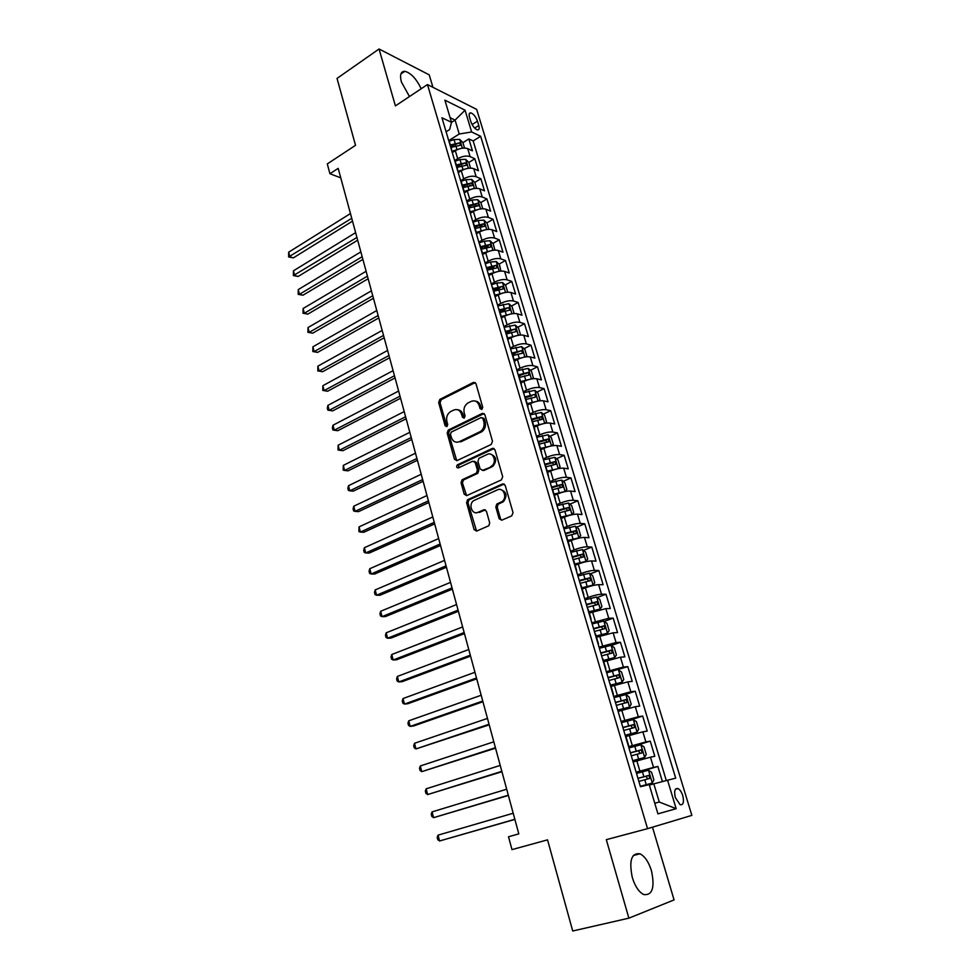 <?xml version="1.0" encoding="UTF-8"?>
<svg xmlns="http://www.w3.org/2000/svg" width="980" height="980" viewBox="0 0 980 980"><rect width="100%" height="100%" fill="white"/><g stroke="black" fill="none" stroke-linecap="round" stroke-linejoin="round"><path stroke-width="1.47" d="M481.841 409.493L482.736 407.264L475.949 383.658L473.413 382.408L439.824 399.411L438.648 402.498L445.128 425.761L446.941 426.619L447.725 424.487L446.88 421.461C446.047 417.211 447.26 413.928 450.531 411.649L453.618 410.106C457.341 408.721 460 410.093 461.58 414.197L462.45 417.247L464.202 418.154L465.071 415.949L464.214 412.911C463.356 408.623 464.594 405.316 467.913 403.001L471.062 401.42C474.859 400.024 477.566 401.384 479.171 405.524L480.053 408.587L481.841 409.493M651.455 870.718C648.662 861.922 644.84 856.287 640.001 853.801C631.451 852.686 628.878 860.599 632.296 877.517C635.064 886.337 638.862 892.02 643.689 894.556C652.411 895.585 655.008 887.647 651.455 870.718M421.18 88.751C416.377 78.767 410.926 72.949 404.838 71.307C400.759 71.32 399.607 74.872 401.396 81.977L409.469 96.542M682.754 795.625C681.541 791.938 679.936 789.574 677.964 788.545C674.767 788.104 673.909 791.13 675.355 797.622L680.145 804.727C683.354 805.156 684.224 802.13 682.754 795.625M499.151 518.726L501.772 520.184L511.732 515.872L513.042 512.687L505.19 485.345L502.556 483.924L467.521 499.751L466.59 502.679L474.1 529.604L476.648 531.074L488.824 525.733L489.694 522.83L486.411 511.205L483.838 509.759L478.02 512.332C472.103 515.284 468.048 504.284 473.683 500.633L497.473 489.853C503.414 486.803 507.714 497.718 502.054 501.552L496.738 504.112L495.831 507.052L499.151 518.726L500.535 518.824L501.625 520.245M432.927 87.306L429.24 74.86L379.052 49L337.034 78.412L355.52 145.322L327.296 163.917L329.942 173.742L338.186 168.364L518.8 833.87L508.51 836.761L511.977 849.611L547.538 839.86L572.724 931L628.878 918.162L674.069 899.91L652.484 827.181M379.052 49L395.406 105.901L427.476 84.562L647.547 828.664L606.314 839.664L628.878 918.162M491.225 444.454L492.511 441.27L484.867 414.699L482.307 413.401L448.277 430.049L447.174 433.087L454.475 459.265L456.974 460.612L491.225 444.454M494.961 449.771L502.703 476.721L501.405 479.906L466.737 495.598L464.214 494.19L461.041 482.797L462.021 479.833L476.415 473.132L477.407 470.143L475.263 462.572L472.728 461.213L458.371 467.926C456.484 467.766 456.141 466.75 457.341 464.875L492.364 448.411L494.961 449.771M662.394 781.513L657.862 766.446L636.314 772.767M636.143 772.191L653.538 767.414L650.463 757.197L654.799 756.291L650.242 741.137L628.866 747.667M628.572 746.699L645.894 741.958L642.856 731.84L647.204 731.08L642.684 716.062L626.085 721.341M621.087 721.452L638.323 716.748L635.31 706.727L639.683 706.102L635.212 691.231L624.236 694.857M613.664 696.449L630.826 691.77L627.837 681.86L632.235 681.37L627.8 666.633L606.657 672.831M606.314 671.68L623.39 667.037L620.438 657.213L624.86 656.87L620.463 642.268L611.312 645.514M599.037 647.143L616.04 642.537L613.113 632.811L617.547 632.59L613.186 618.135L604.268 621.406M591.822 622.839L608.752 618.27L605.848 608.629L610.307 608.543L605.995 594.223L597.286 597.518M584.68 598.768L588.221 597.42C593.586 595.497 598.033 594.431 601.524 594.235L598.658 584.68L603.129 584.717L598.854 570.532L590.352 573.864M577.6 574.917L581.115 573.545C586.444 571.573 590.866 570.532 594.37 570.409L591.528 560.952L596.024 561.124L591.785 547.061L583.468 550.417M570.593 551.287L574.072 549.878C579.364 547.881 583.774 546.852 587.29 546.816L584.472 537.444L588.98 537.726L584.778 523.798L576.644 527.179M563.647 527.877L567.101 526.444C572.357 524.398 576.742 523.406 580.27 523.442L577.477 514.145L581.998 514.561L577.845 500.755L569.882 504.161M556.763 504.688L560.193 503.218C565.411 501.135 569.784 500.155 573.312 500.278L570.544 491.066L575.089 491.605L570.96 477.922L563.169 481.352M549.939 481.707L553.345 480.2C558.527 478.093 562.888 477.138 566.416 477.321L563.684 468.195L568.229 468.844L564.149 455.296L556.505 458.738M543.177 458.934L546.558 457.403C551.703 455.259 556.052 454.316 559.592 454.573L556.873 445.545L561.442 446.304L557.399 432.878L549.903 436.345M536.489 436.37L539.845 434.802C544.941 432.633 549.278 431.702 552.818 432.045L550.135 423.078L554.717 423.96L550.699 410.657L543.361 414.136M529.849 414.001L533.181 412.409C538.253 410.204 542.565 409.297 546.117 409.714L543.447 400.832L548.041 401.825L544.072 388.631L536.856 392.135M523.271 391.841L526.579 390.224C531.613 387.982 535.913 387.1 539.466 387.578L536.832 378.782L541.438 379.873L537.493 366.802L530.425 370.33M518.947 376.038L520.686 375.181M516.754 369.877L520.037 368.235C525.035 365.957 529.323 365.099 532.887 365.638L530.266 356.916L534.884 358.129L530.976 345.168L524.03 348.709M512.577 354.552L515.872 352.874M510.298 348.108L513.545 346.442C518.518 344.139 522.781 343.294 526.358 343.894L523.761 335.258L528.391 336.569L524.521 323.731L517.697 327.283M506.256 333.261L510.948 330.811M503.892 326.536L507.126 324.833C512.05 322.506 516.313 321.673 519.878 322.359L517.305 313.784L521.96 315.205L518.126 302.465L511.413 306.054M499.984 312.142L505.656 309.117M497.546 305.148L500.755 303.433C505.656 301.068 509.894 300.26 513.471 300.995L510.923 292.506L515.578 294.025L511.781 281.407L505.178 284.996M493.859 291.158L499.996 287.826M491.262 283.955L494.447 282.203C499.31 279.815 503.524 279.018 507.113 279.827L504.59 271.411L509.257 273.028L505.484 260.521L498.992 264.135M489.277 269.537L494.091 266.854M485.027 262.946L488.187 261.17C493.014 258.757 497.228 257.973 500.805 258.843L498.305 250.5L502.985 252.215L499.249 239.806L492.867 243.444M484.598 248.136L488.126 246.127M478.84 242.121L481.976 240.321C486.778 237.871 490.968 237.111 494.569 238.042L492.083 229.773L496.774 231.574L493.063 219.287L486.778 222.925M479.833 226.956L482.16 225.608M472.715 221.468L475.827 219.655C480.592 217.18 484.782 216.433 488.371 217.425L485.909 209.218L490.613 211.129L486.938 198.94L480.751 202.591M474.859 206.07L476.207 205.286M466.639 200.998L469.738 199.161C474.467 196.662 478.632 195.939 482.234 196.98L479.796 188.846L484.5 190.843L480.862 178.764L474.761 182.439M469.641 185.526L470.278 185.147M460.625 180.712L463.687 178.838C468.391 176.314 472.544 175.604 476.145 176.719L473.732 168.658L478.448 170.74L474.835 158.76L470.106 156.616C466.505 155.453 462.364 156.151 457.697 158.699L454.732 160.536M468.832 162.447L474.835 158.76M650.463 757.197L633.472 761.852M642.856 731.84L625.926 736.458M635.31 706.727L618.466 711.308M627.837 681.86L611.067 686.392M620.438 657.213L603.741 661.721M613.113 632.811L596.489 637.27M605.848 608.629L589.298 613.063M598.658 584.68C595.154 584.84 590.732 585.905 585.366 587.841L582.181 589.066M591.528 560.952C588.024 561.038 583.602 562.067 578.298 564.051L575.125 565.313M584.472 537.444C580.956 537.444 576.559 538.461 571.279 540.482L568.143 541.769M577.477 514.145C573.949 514.084 569.576 515.076 564.333 517.121L561.221 518.432M570.544 491.066C567.016 490.919 562.655 491.899 557.449 493.981L554.362 495.329M563.684 468.195C560.144 467.987 555.795 468.93 550.625 471.049L547.563 472.421M556.873 445.545C553.332 445.251 548.996 446.182 543.863 448.338L540.825 449.734M550.135 423.078C546.583 422.723 542.259 423.63 537.163 425.822L534.149 427.243M543.447 400.832C539.894 400.404 535.582 401.286 530.535 403.515L527.534 404.961M536.832 378.782C533.267 378.28 528.98 379.15 523.957 381.404L520.98 382.874M530.266 356.916C526.701 356.353 522.426 357.21 517.44 359.488L514.488 360.983M523.761 335.258C520.184 334.621 515.921 335.466 510.972 337.769L508.044 339.288M517.305 313.784C513.74 313.086 509.49 313.906 504.565 316.246L501.662 317.79M510.923 292.506C507.334 291.746 503.108 292.542 498.22 294.919L495.243 296.524M504.59 271.411C501.001 270.578 496.787 271.374 491.935 273.775L488.763 275.527L485.651 265.053M498.305 250.5C494.716 249.606 490.515 250.378 485.7 252.803L482.54 254.592M492.083 229.773C488.493 228.818 484.304 229.577 479.514 232.027L476.39 233.84M485.909 209.218C482.319 208.213 478.142 208.948 473.389 211.435L470.278 213.26M479.796 188.846C476.194 187.78 472.029 188.503 467.313 191.014L464.226 192.864M473.732 168.658C470.13 167.531 465.978 168.229 461.286 170.765L458.224 172.639M469.518 117.257L470.829 121.594C472.532 126.114 474.749 128.895 477.481 129.924C479.147 129.985 479.588 128.515 478.779 125.489L477.468 121.177C475.766 116.657 473.548 113.888 470.804 112.859C469.163 112.798 468.734 114.256 469.518 117.257M427.476 84.562L476.672 109.392L691.856 815.385L647.547 828.664M654.763 803.257L659.27 802.032L653.819 783.841L675.698 778.132L480.653 136.281L471.649 131.969L459.24 134.003L448.95 140.508M667.539 780.117L676.163 808.684L657.935 813.865L649.201 784.6L640.455 786.732L441.943 117.759L451.498 122.329L444.883 100.144L465.071 110.201L471.649 131.969M666.29 780.46L473.169 140.949L468.869 138.927L472.446 150.798L467.717 148.629C464.104 147.441 459.975 148.139 455.308 150.7L452.282 152.586M451.645 150.454L450.959 148.164M464.532 148.029L462.891 142.578L459.681 139.381L454.046 139.601L449.244 141.194L448.546 140.03M476.145 176.719L480.862 178.764M482.234 196.98L486.938 198.94M488.371 217.425L493.063 219.287M494.569 238.042L499.249 239.806M500.805 258.843L505.484 260.521M507.113 279.827L511.781 281.407M513.471 300.995L518.126 302.465M519.878 322.359L524.521 323.731M526.358 343.894L530.976 345.168M532.887 365.638L537.493 366.802M539.466 387.578L544.072 388.631M546.117 409.714L550.699 410.657M552.818 432.045L557.399 432.878M559.592 454.573L564.149 455.296M566.416 477.321L570.96 477.922M573.312 500.278L577.845 500.755M580.27 523.442L584.778 523.798M587.29 546.816L591.785 547.061M594.37 570.409L598.854 570.532M601.524 594.235L605.995 594.223M608.752 618.27L613.186 618.135M616.04 642.537L620.463 642.268M623.39 667.037L627.8 666.633M630.826 691.77L635.212 691.231M638.323 716.748L642.684 716.062M645.894 741.958L650.242 741.137M653.538 767.414L657.862 766.446M653.819 783.841L649.36 785.127M459.24 134.003L455.075 120.099L450.126 117.698M451.486 122.39L455.075 120.099L465.071 110.201M446.096 131.773L449.661 129.507L451.498 122.329M329.942 173.742L340.771 177.858M462.915 142.651L468.869 138.927M473.169 140.949L480.653 136.281M455.284 161.529L454.598 160.414M461.372 182.047L460.698 180.969M457.035 168.621L457.697 170.839M467.521 202.762L466.86 201.709L472.041 200.018L477.726 199.675L480.935 202.774L482.724 208.74M463.16 189.25L463.797 191.406M473.72 223.648L473.058 222.644M469.334 210.063L469.959 212.158M479.967 244.718L479.33 243.751M475.557 231.06L476.17 233.093M481.854 252.252L482.43 254.212M492.658 287.446L492.021 286.54M488.187 273.616L488.787 274.4M499.077 309.092L498.465 308.222M494.594 295.188L495.133 297.026M505.558 330.934L504.957 330.101M501.05 316.957L501.576 318.721M512.883 355.581L522.512 353.216L521.727 350.62L512.099 352.971L511.511 352.188M507.567 338.909L508.069 340.611M518.702 375.218L518.114 374.47M514.145 361.081L514.623 362.698M525.366 397.672L524.79 396.961M520.784 383.437L521.238 384.993M532.091 420.322L531.528 419.648M527.473 406.014L527.914 407.484M492.573 448.326L493.957 448.546M538.878 443.18L538.326 442.556M534.235 428.787L534.651 430.183M541.058 451.78L541.45 453.103M547.943 474.994L548.31 476.231M554.901 498.416L555.244 499.567M561.92 522.058L562.238 523.136M569 545.921L569.294 546.913M576.142 570.017L576.412 570.923M583.37 594.346L583.602 595.166M590.658 618.907L590.866 619.63M598.008 643.701L598.204 644.338M620.524 719.553L617.486 709.312M635.898 771.37L632.798 760.933M676.163 808.684L659.27 802.032M481.805 409.505L480.568 405.793C479.624 402.952 477.873 401.384 475.3 401.102M457.709 409.775C460.282 410.02 462.046 411.588 462.989 414.454L464.202 418.154M475.227 382.555L441.233 399.681L440.057 402.768L446.892 426.643M484.071 413.523L449.685 430.281L448.583 433.319L456.754 460.698M482.895 418.472L481.107 417.566L451.315 432.07L450.445 434.25L451.351 437.46C452.907 441.588 455.553 442.997 459.314 441.686L480.359 431.531C483.532 429.154 484.684 425.884 483.826 421.719L482.895 418.472L484.279 418.73L482.515 417.799M456.852 442.237L459.314 441.686M484.279 418.73L485.21 421.976C486.068 426.129 484.916 429.387 481.744 431.764L460.71 441.907M474.369 461.298L476.66 462.756L478.804 470.327L477.811 473.303L463.43 479.992L462.45 482.956L466.578 495.66M494.055 448.509L458.75 465.059L458.456 467.889M490.698 466.566L491.495 466.125C497.387 462.462 493.271 451.216 487.232 454.414L478.963 458.309L477.946 461.323L480.09 468.906L482.65 470.278L492.867 466.309C497.24 460.576 496.48 456.533 490.6 454.157M482.405 470.376L484.034 470.461L482.65 470.278M492.083 466.75L484.034 470.461M500.633 489.571C506.648 491.74 507.579 495.77 503.426 501.687L498.11 504.247L497.215 507.175L500.535 518.824M476.464 512.724L478.02 512.332M485.37 509.821L479.416 512.442M504.185 483.998L468.93 499.886L467.987 502.814L476.562 531.111M458.42 149.181L451.89 151.263M350.448 213.554L288.671 252.191L289.86 256.834L293.363 257.863L352.518 221.137M451.082 147.368L460.539 145.236L459.608 142.835L450.371 144.979M450.776 146.363L459.608 142.835M293.363 257.863L288.622 256.956L351.747 218.307M288.622 256.956L288.671 252.191M470.535 168.095L468.857 162.472L465.647 159.311L459.988 159.569L455.149 161.173M464.63 169.185L457.832 171.316M355.63 232.64L293.437 270.823L294.637 275.503L298.141 276.47L357.688 240.186M457.023 167.384L466.505 165.228L465.586 162.815L456.3 164.971M456.705 166.318L465.586 162.815M298.141 276.47L293.388 275.576L356.941 237.43M293.388 275.576L293.437 270.823M476.599 188.332L474.871 182.537L471.662 179.401L465.99 179.708L461.029 181.337M470.915 189.361L463.834 191.541M360.861 251.872L298.251 289.59L299.464 294.306L302.955 295.225L362.894 259.394M463.013 187.572L472.507 185.392L471.613 182.966L462.291 185.147M462.683 186.457L471.613 182.966M302.955 295.225L298.19 294.343L299.464 294.306L362.171 256.711M298.19 294.343L298.251 289.59M477.248 209.72L470.02 211.9M366.116 271.276L303.102 308.504L304.315 313.257L307.818 314.127L368.149 278.749M469.053 207.944L478.571 205.739L477.689 203.289L468.33 205.494M468.71 206.756L477.689 203.289M307.818 314.127L303.028 313.257L304.315 313.257L367.439 276.139M303.028 313.257L303.102 308.504M488.885 229.332L487.048 223.183L483.838 220.12L478.154 220.5L472.936 222.203M483.642 230.251L476.268 232.419M371.42 290.827L307.99 327.577L309.214 332.367L312.706 333.176L373.441 298.263M475.153 228.487L484.684 226.257L483.814 223.783L474.418 226.013M474.786 227.238L483.814 223.783M312.706 333.176L307.904 332.318L309.214 332.367L372.755 295.74M307.904 332.318L307.99 327.577M494.876 250.108L493.222 243.775L490.012 240.749L484.304 241.166L479.061 242.869M490.098 250.966L482.479 253.159M483.189 254.224L482.503 254.445M376.773 310.538L312.914 346.798L314.151 351.624L317.643 352.371L378.782 317.937M481.303 249.202L490.858 246.96L489.988 244.461L480.568 246.703M480.923 247.903L489.988 244.461M317.643 352.371L312.828 351.526L314.151 351.624L378.121 315.499M312.828 351.526L312.914 346.798M500.89 271.08L499.445 264.551L496.235 261.562L490.515 262.015L485.247 263.718M496.627 271.864L488.689 274.094M489.608 275.049L488.824 275.307M382.176 330.419L317.875 366.165L319.125 371.028L322.616 371.726L384.16 337.769M487.513 270.113L497.081 267.834L496.223 265.323L486.766 267.589M487.097 268.74L496.223 265.323M322.616 371.726L317.777 370.893L319.125 371.028L383.523 335.417M317.777 370.893L317.875 366.165M506.979 292.248L507.616 291.832L505.717 285.499L502.52 282.546L496.787 283.049L491.495 284.739M503.206 292.947L494.961 295.225M496.113 296.058L495.255 296.34M387.615 350.46L322.873 385.691L324.135 390.604L327.626 391.228L389.599 357.774M493.761 291.195L503.353 288.904L502.52 286.356L493.014 288.659M493.344 289.762L502.52 286.356M327.626 391.228L322.775 390.42L324.135 390.604L388.974 355.495M322.775 390.42L322.873 385.691M513.14 313.6L513.973 313.024L512.062 306.642L508.853 303.714L497.791 305.956M509.857 314.225L501.282 316.528M502.703 317.238L501.601 317.594M393.09 370.661L327.92 405.377L329.182 410.326L332.673 410.902L395.063 377.937M500.082 312.473L509.686 310.146L508.865 307.585L499.322 309.901M499.641 310.979L508.865 307.585M327.92 405.377L327.308 408.121L327.822 410.093L329.182 410.326L394.475 375.744M519.363 335.16L520.38 334.401L518.445 327.969L515.247 325.078L504.137 327.357M516.558 335.699L507.665 338.026M509.367 338.602L507.971 339.043M398.627 391.045L333.004 425.222L334.278 430.208L337.769 430.722L400.587 398.26M506.452 333.935L516.068 331.595L515.272 329.01L505.68 331.338M505.986 332.379L515.272 329.01M333.004 425.222L332.379 427.942L332.894 429.926L334.278 430.208L400.012 396.165M525.672 356.904L526.836 355.973L524.888 349.48L521.691 346.638L510.543 348.954M523.332 357.357L514.108 359.721M516.129 360.15L514.402 360.701M404.201 411.588L338.125 445.226L339.423 450.249L342.902 450.702L406.149 418.766M512.393 353.964L521.727 350.62M338.125 445.226L338.014 449.918L339.423 450.249L405.598 416.757M532.042 378.844L533.365 377.741L531.393 371.187L528.196 368.382L517.011 370.746M530.168 379.211L520.601 381.6M522.989 381.882L520.882 382.543M409.824 432.303L343.294 465.39L344.593 470.449L348.072 470.841L411.759 439.444M519.363 377.435L529.029 375.046L528.257 372.412L518.518 374.826M518.861 375.744L528.245 372.412M343.294 465.39L343.171 470.082L344.593 470.449L411.233 437.521M538.486 400.991L539.943 399.693L537.959 393.09L534.762 390.322L523.541 392.723M537.065 401.273L527.154 403.687M529.947 403.797L527.424 404.581M415.496 453.201L348.5 485.713L349.811 490.821L353.29 491.152L417.419 460.282M525.905 399.473L535.607 397.072L534.847 394.413L524.778 396.925M525.39 397.721L532.018 395.773M348.5 485.713L347.851 488.359L348.378 490.404L349.811 490.821L416.916 458.456M545.003 423.336L546.583 421.853L544.586 415.189L541.389 412.458L530.119 414.908M544.01 423.532L533.769 425.969M537.028 425.884L534.027 426.815M421.216 474.271L353.755 506.219L355.079 511.364L358.558 511.621L423.127 481.315M532.508 421.719L542.259 419.293L541.511 416.61L531.38 419.146M531.883 419.93L538.718 417.933L540.298 419.244M353.755 506.219L353.094 508.841L353.621 510.886L355.079 511.364L422.649 479.575M551.593 445.888L553.284 444.21L551.262 437.484L548.065 434.789L536.758 437.288M551.029 445.998L540.446 448.46M544.268 448.154L540.678 449.257M426.986 495.525L359.06 526.885L360.383 532.067L363.862 532.263L428.873 502.507M539.172 444.173L548.959 441.711L548.224 439.003L538.032 441.564M538.265 442.384L545.419 440.302L546.987 441.649M359.06 526.885L358.901 531.552L360.383 532.067L428.432 500.866M554.888 457.403L558.257 468.636L560.046 466.774L558.012 459.975L554.815 457.329L543.459 459.877M558.086 468.673L547.183 471.147M551.789 470.559L547.404 471.895M432.793 516.962L364.389 547.71L365.736 552.953L369.203 553.075L434.679 523.896M545.897 466.823L555.721 464.336L555.011 461.617L544.745 464.202M544.966 464.961L552.181 462.879L553.737 464.263M364.389 547.71L363.702 550.282L364.241 552.377L365.736 552.953L434.263 522.34M564.798 491.642L566.869 489.535L564.811 482.687L561.614 480.077L550.233 482.675M559.886 493.038L554.19 494.753M565.043 491.531L553.982 494.043M438.66 538.571L369.779 568.719L371.126 573.998L374.593 574.06L440.535 545.456M552.683 489.682L562.545 487.17L561.846 484.426L551.52 487.036M551.728 487.746L559.017 485.663L560.548 487.085M369.779 568.719L369.068 571.267L369.619 573.374L371.126 573.998L440.143 544.01M571.193 514.917L573.753 512.516L571.671 505.594L568.486 503.034L557.057 505.68M567.775 515.86L561.026 517.808M571.94 514.598L560.842 517.158M444.577 560.376L375.205 589.911L376.565 595.227L380.032 595.227L446.439 567.212M559.445 512.773L569.441 510.213L568.755 507.444L558.355 510.078M558.563 510.739L565.901 508.657L567.42 510.115M375.205 589.911L374.495 592.422L375.034 594.554L376.565 595.227L446.072 565.864M577.502 538.449L580.699 535.705L578.604 528.722L575.419 526.211L563.941 528.894M575.481 539.012L567.935 541.082M578.911 537.873L567.763 540.482M450.555 582.365L380.681 611.263L382.053 616.641L385.52 616.555L452.393 589.152M566.097 536.134L576.387 533.475L575.726 530.67L565.264 533.328M565.448 533.953L572.859 531.858L574.354 533.365M380.681 611.263L379.946 613.762L380.497 615.905L382.053 616.641L452.05 587.902M583.639 562.275L585.93 561.369L587.706 559.102L585.599 552.059L582.414 549.596L570.899 552.328M583.088 562.434L574.917 564.578M585.93 561.369L574.746 564.027M456.57 604.55L386.194 632.811L387.59 638.225L391.045 638.078L458.395 611.275M573.067 559.641L583.406 556.946L582.757 554.116L572.222 556.812M572.394 557.375L579.878 555.28L581.348 556.824M386.194 632.811L385.459 635.273L386.01 637.429L387.59 638.225L458.089 610.136M581.949 588.294L593.035 585.072L594.787 582.72L592.655 575.615L589.47 573.19L577.918 575.983M593.035 585.072L581.802 587.792M462.646 626.931L391.767 654.53L393.164 659.993L396.618 659.773L464.447 633.595M580.099 583.357L590.487 580.638L589.85 577.784L579.254 580.503M579.413 581.018L586.959 578.911L588.417 580.503M391.767 654.53L391.008 656.967L391.571 659.148L393.164 659.993L464.165 632.553M589.054 612.218L600.189 609.009L601.928 606.571L599.785 599.393L596.6 597.016L584.999 599.858M600.189 609.009L588.919 611.777M468.771 649.507L397.378 676.433L398.787 681.945L402.241 681.651L470.559 656.11M587.204 607.306L597.641 604.562L597.016 601.671L586.359 604.415M586.493 604.88L594.101 602.774L595.546 604.415M397.378 676.433L396.606 678.846L397.17 681.039L398.787 681.945L470.314 655.179M596.22 636.388L607.416 633.166L609.144 630.63L606.975 623.39L603.79 621.063L592.153 623.954M607.416 633.166L596.11 635.983M474.945 672.28L403.037 698.532L404.458 704.081L407.901 703.714L476.721 678.822M594.382 631.463L604.856 628.695L604.244 625.791L593.513 628.56M593.635 628.976L601.316 626.857L602.737 628.548M403.037 698.532L402.253 700.908L402.829 703.126L404.458 704.081L476.501 678.001M603.46 660.765L614.717 657.556L616.42 654.922L614.227 647.609L611.055 645.342L599.368 648.282M614.717 657.556L603.362 660.422M481.18 695.249L408.746 720.814L410.179 726.413L413.621 725.96L482.944 701.741M601.622 655.865L612.145 653.072L611.545 650.132L600.752 652.925M600.85 653.293L608.592 651.173L610.001 652.913M408.746 720.814L407.95 723.154L408.525 725.396L410.179 726.413L482.748 701.031M610.687 685.106L622.08 682.178L610.773 685.388M622.08 682.178L623.77 679.446L621.565 672.072L618.392 669.842M487.477 718.426L414.503 743.281L415.949 748.928L489.216 724.857M608.935 680.5L619.495 677.67L618.907 674.706L608.053 677.523M608.139 677.829L615.942 675.71L617.339 677.511M414.503 743.281L413.695 745.596L414.271 747.85L415.949 748.928L489.057 724.257M618.147 710.243L629.515 707.033L631.194 704.204L628.952 696.755L625.791 694.575L614.019 697.625M629.515 707.033L618.074 710.01M493.822 741.811L420.31 765.956L421.78 771.652L495.549 748.181M616.31 705.367L626.918 702.501L626.343 699.512L615.416 702.366M615.489 702.611L623.366 700.492L624.738 702.354M420.31 765.956L419.489 768.234L420.077 770.501L421.78 771.652L495.415 747.691M625.595 735.331L637.024 732.134L638.678 729.194L636.424 721.672L633.264 719.553L621.443 722.652M637.024 732.134L625.546 735.159M500.229 765.417L426.178 788.814L427.648 794.56L501.932 771.713M623.758 730.467L634.415 727.577L633.852 724.563L622.864 727.442M622.913 727.638L630.863 725.506L632.198 727.442M426.178 788.814L425.332 791.056L425.92 793.359L427.648 794.56L501.834 771.346M632.749 760.774L644.607 757.467L646.236 754.429L643.97 746.834L640.81 744.763L628.939 747.924M644.607 757.467L632.713 760.652M506.685 789.219L432.082 811.881L433.564 817.675L508.375 795.454M631.279 755.813L641.986 752.897L641.435 749.847L630.373 752.763M630.41 752.897L638.421 750.766L639.744 752.775M432.082 811.881L431.225 814.086L431.825 816.401L433.564 817.675L508.314 795.209M640.344 786.352L652.264 783.057L653.88 779.909L651.577 772.24L648.417 770.231L636.51 773.441M652.264 783.057L640.32 786.291M513.202 813.241L438.048 835.144L439.542 840.987L514.88 819.415M638.874 781.403L649.63 778.463L649.091 775.376L637.956 778.316M637.98 778.389L646.053 776.258L647.351 778.389M438.048 835.144L437.178 837.324L437.778 839.652L439.542 840.987L514.843 819.28M639.891 771.089L636.841 760.848M632.296 745.56L629.283 735.417M624.774 720.276L621.786 710.231M617.327 695.236L614.362 685.289M609.94 670.43L607.012 660.581M602.639 645.869L599.736 636.106M595.399 621.528L592.52 611.863M588.221 597.42L585.366 587.841M581.115 573.545L578.298 564.051M574.072 549.878L571.279 540.482M567.101 526.444L564.333 517.121M560.193 503.218L557.449 493.981M553.345 480.2L550.625 471.049M546.558 457.403L543.863 448.338M539.845 434.802L537.163 425.822M533.181 412.409L530.535 403.515M526.579 390.224L523.957 381.404M520.037 368.235L517.44 359.488M513.545 346.442L510.972 337.769M507.126 324.833L504.565 316.246M500.755 303.433L498.22 294.919M494.447 282.203L491.935 273.775M488.187 261.17L485.7 252.803M481.976 240.321L479.514 232.027M475.827 219.655L473.389 211.435M469.738 199.161L467.313 191.014M463.687 178.838L461.286 170.765M457.697 158.699L455.308 150.7M470.106 156.616L467.717 148.629M472.103 124.57L477.468 121.177M474.639 128.086L478.779 125.489M480.568 405.793L479.171 405.524M463.846 417.505L462.45 417.247M462.989 414.454L461.58 414.197M446.549 425.994L445.128 425.761M440.057 402.768L438.648 402.498M441.282 399.656L439.873 399.387M474.798 382.715L473.413 382.408M481.437 408.856L480.053 408.587M455.884 459.461L454.475 459.265M448.583 433.319L447.174 433.087M449.82 430.208L448.411 429.975M483.691 413.658L482.307 413.401M481.143 432.094L479.747 431.862M485.21 421.976L483.826 421.719M465.623 494.337L464.214 494.19M462.45 482.956L461.041 482.797M463.699 479.833L462.291 479.673M477.53 473.463L476.133 473.291M478.804 470.327L477.407 470.143M476.66 462.756L475.263 462.572M458.91 464.973L457.501 464.79M493.749 448.632L492.364 448.411M497.215 507.175L495.831 507.052M498.502 504.014L497.13 503.879M502.36 502.311L500.988 502.177M485.223 509.882L483.838 509.759M475.496 529.702L474.1 529.604M467.987 502.814L466.59 502.679M469.249 499.702L467.852 499.567M503.941 484.083L502.556 483.924M462.376 148.176L459.767 139.454M455.173 143.386L454.046 139.601M457.011 149.56L455.884 145.775M468.379 168.254L465.733 159.385M461.127 163.378L459.988 159.569M462.989 169.614L461.85 165.792M474.443 188.503L471.748 179.487M467.142 183.542L465.99 179.708M469.016 189.838L467.864 185.98M480.555 208.924L477.811 199.749M473.205 203.889L472.041 200.018M475.092 210.235L473.928 206.351M486.717 229.528L483.924 220.206M479.318 224.408L478.154 220.5M481.217 230.815L480.053 226.882M492.94 250.317L490.098 240.823M485.48 245.11L484.304 241.166M487.403 251.566L486.227 247.609M499.212 271.289L496.321 261.636M491.703 265.997L490.515 262.015M493.651 272.501L492.45 268.52M505.533 292.432L502.605 282.62M497.987 287.067L496.787 283.049M499.935 293.632L498.734 289.602M511.928 313.772L508.939 303.788M504.308 308.32L503.108 304.266M506.293 314.935L505.08 310.881M518.359 335.307L515.321 325.152M510.702 329.758L509.49 325.666M512.699 336.446L511.474 332.343M524.864 357.038L521.777 346.7M517.146 351.391L515.921 347.263M519.155 358.129L517.93 354.001M531.417 378.954L528.281 368.443M523.651 373.209L522.413 369.056M525.684 380.02L524.435 375.842M538.045 401.065L534.847 390.383M530.217 395.234L528.955 391.032M532.263 402.106L531.001 397.892M544.721 423.385L541.462 412.519M536.832 417.455L535.57 413.217M538.902 424.389L537.628 420.138M538.633 417.946L541.45 416.61M551.458 445.912L548.151 434.863M543.52 439.885L542.246 435.61M545.603 446.88L544.317 442.593M545.309 440.326L548.151 439.003M550.258 462.511L548.971 458.199M552.365 469.567L551.066 465.243M552.046 462.903L554.913 461.605M565.093 491.482L561.699 480.151M557.057 485.345L555.758 480.996M559.188 492.475L557.877 488.101M558.845 485.688L561.724 484.414M571.989 514.549L568.572 503.108M563.929 508.399L562.618 504.002M566.073 515.59L564.762 511.18M565.693 508.681L568.608 507.444M578.947 537.824L575.493 526.272M570.862 531.662L569.539 527.228M573.018 538.914L571.695 534.468M572.626 531.883L575.554 530.67M585.979 561.307L582.488 549.658M577.857 555.133L576.522 550.662M580.038 562.459L578.702 557.963M579.609 555.305L582.561 554.116M593.072 585.023L589.556 573.251M584.913 578.825L583.566 574.317M587.118 586.224L585.771 581.691M586.653 578.947L589.642 577.784M600.238 608.948L596.685 597.077M592.043 602.749L590.683 598.192M594.26 610.209L592.9 605.64M593.77 602.81L596.783 601.671M607.465 633.105L603.876 621.124M599.233 626.894L597.861 622.288M601.475 634.428L600.103 629.809M600.961 626.894L603.986 625.791M614.754 657.494L611.14 645.391M606.498 651.271L605.113 646.616M608.764 658.866L607.367 654.211M608.213 651.21L611.263 650.132M622.129 682.117L618.466 669.891M613.823 675.869L612.427 671.178M616.114 683.55L614.717 678.834M615.538 675.747L618.613 674.706M629.564 706.96L625.865 694.636M621.234 700.712L619.813 695.971M623.537 708.467L622.116 703.714M622.925 700.529L626.024 699.512M637.061 732.06L633.337 719.602M628.707 725.788L627.274 721.011M631.034 733.616L629.601 728.814M630.385 725.543L633.509 724.563M644.644 757.393L640.883 744.825M636.24 751.109L634.807 746.282M638.605 759.01L637.159 754.171M637.919 750.803L641.067 749.847M652.3 782.971L648.503 770.28M643.86 776.675L642.414 771.799M646.236 784.662L644.779 779.761M645.526 776.307L648.711 775.388M633.227 855.54L640.001 853.801M400.881 74.002L404.838 71.307M675.428 789.255L677.964 788.545M451.596 149.119L449.183 140.998M457.66 169.54L455.222 161.357M463.773 190.145L461.323 181.888M469.947 210.933L467.472 202.591M476.17 231.905L473.671 223.489M482.442 253.061L479.93 244.571M495.17 295.936L492.609 287.299M501.625 317.667L499.041 308.957M508.13 339.595L505.521 330.799M514.696 361.73L512.062 352.849M521.336 384.05L518.665 375.095M528.024 406.59L525.341 397.549M534.774 429.338L532.067 420.212M541.585 452.295L538.853 443.083M548.457 475.459L545.701 466.162M555.403 498.845L552.622 489.461M562.41 522.45L559.592 512.981M569.478 546.277L566.648 536.721M576.62 570.336L573.753 560.683M583.835 594.627L580.944 584.876M591.112 619.14L588.184 609.303M598.462 643.897L595.509 633.962M605.873 668.887L602.896 658.866M613.37 694.134L610.356 684.003M628.572 745.351L625.51 735.024M469.249 113.852L470.804 112.859M441.233 399.681L439.824 399.411M449.685 430.281L448.277 430.049M481.744 431.764L480.359 431.531M463.43 479.992L462.021 479.833M477.811 473.303L476.415 473.132M458.75 465.059L457.341 464.875M492.867 466.309L491.495 466.125M498.11 504.247L496.738 504.112M503.426 501.687L502.054 501.552M468.93 499.886L467.521 499.751M525.476 373.797L528.257 372.412M538.718 417.933L541.511 416.61M545.419 440.302L548.224 439.003M552.181 462.879L555.011 461.617M559.017 485.663L561.846 484.426M565.901 508.657L568.755 507.444M572.859 531.858L575.726 530.67M579.878 555.28L582.757 554.116M586.959 578.911L589.85 577.784M594.101 602.774L597.016 601.671M601.316 626.857L604.244 625.791M608.592 651.173L611.545 650.132M615.942 675.71L618.907 674.706M623.366 700.492L626.343 699.512M630.863 725.506L633.852 724.563M638.421 750.754L641.435 749.847M646.053 776.258L649.091 775.376"/></g></svg>
